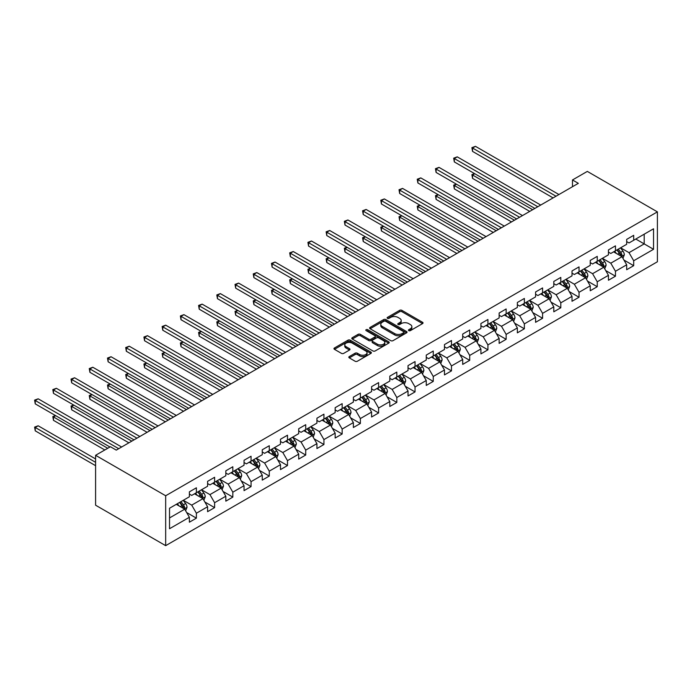 <?xml version="1.0" encoding="UTF-8"?>
<svg xmlns="http://www.w3.org/2000/svg" width="692" height="692" viewBox="0 0 692 692"><rect width="100%" height="100%" fill="white"/><g stroke="black" fill="none" stroke-linecap="round" stroke-linejoin="round"><path stroke-width="1.04" d="M408.764 330.638A1.133 0.657 0 0 0 410.373 330.638L422.553 323.605A1.618 0.934 0 0 0 423.028 322.939A1.618 0.934 0 0 0 422.553 322.282L401.914 310.362A1.618 0.934 0 0 0 399.621 310.362L387.442 317.394A1.133 0.657 0 0 0 387.113 317.862A1.133 0.657 0 0 0 387.442 318.32A1.133 0.657 0 0 0 389.051 318.32L390.625 317.412A5.19 2.993 0 0 1 397.961 317.412L399.682 318.406A5.19 2.993 0 0 1 401.196 320.526A5.19 2.993 0 0 1 399.682 322.645L398.108 323.553A1.133 0.657 0 0 0 397.77 324.012A1.133 0.657 0 0 0 398.108 324.479A1.133 0.657 0 0 0 399.708 324.479L401.282 323.571A5.19 2.993 0 0 1 408.626 323.571L410.339 324.565A5.19 2.993 0 0 1 411.861 326.676A5.19 2.993 0 0 1 410.339 328.795L408.764 329.703A1.133 0.657 0 0 0 408.436 330.171A1.133 0.657 0 0 0 408.764 330.638L408.764 329.703M349.296 356.562A1.618 0.934 0 0 0 348.82 357.228A1.618 0.934 0 0 0 349.296 357.885L355.082 361.233A1.618 0.934 0 0 0 357.375 361.233L370.903 353.422A1.618 0.934 0 0 0 371.379 352.756A1.618 0.934 0 0 0 370.903 352.098L350.264 340.179A1.618 0.934 0 0 0 347.972 340.179L334.444 347.99A1.618 0.934 0 0 0 333.968 348.656A1.618 0.934 0 0 0 334.444 349.313L341.441 353.353A1.618 0.934 0 0 0 343.734 353.353L349.521 350.014A1.618 0.934 0 0 0 349.996 349.348A1.618 0.934 0 0 0 349.521 348.69L346.052 346.683A4.334 2.5 0 0 1 344.78 344.919A4.334 2.5 0 0 1 347.462 342.601A4.334 2.5 0 0 1 352.185 343.145L365.774 350.991A4.334 2.5 0 0 1 367.045 352.756A4.334 2.5 0 0 1 364.364 355.074A4.334 2.5 0 0 1 359.641 354.529L357.375 353.223A1.618 0.934 0 0 0 355.082 353.223L349.296 356.562L349.296 357.885M657.4 211.864L587.318 171.4L572.483 179.963L578.33 183.337L116.265 450.111L110.426 446.738L95.591 455.301L165.673 495.757L657.4 211.864L657.4 261.766L165.673 545.659L165.673 495.757M390.738 340.646A1.618 0.934 0 0 0 393.03 340.646L406.559 332.835A1.618 0.934 0 0 0 407.034 332.177A1.618 0.934 0 0 0 406.559 331.511L385.92 319.6A1.618 0.934 0 0 0 383.627 319.6L370.099 327.411A1.618 0.934 0 0 0 369.623 328.069A1.618 0.934 0 0 0 370.099 328.735L390.738 340.646M366.596 330.88A1.133 0.657 0 0 1 367.755 331.036L388.714 343.137L375.202 350.939A1.618 0.934 0 0 1 372.91 350.939L352.271 339.028L352.271 337.696A1.618 0.934 0 0 0 351.796 338.362A1.618 0.934 0 0 0 352.271 339.028M352.271 337.696L358.067 334.357A1.618 0.934 0 0 1 360.359 334.357L368.724 339.192A1.618 0.934 0 0 0 371.016 339.192L374.856 336.969A1.618 0.934 0 0 0 375.332 336.312A1.618 0.934 0 0 0 374.856 335.646L366.146 330.62A1.133 0.657 0 0 1 365.817 330.153A1.133 0.657 0 0 1 366.518 329.548A1.133 0.657 0 0 1 367.755 329.695L388.731 341.805A1.618 0.934 0 0 1 389.207 342.462A1.618 0.934 0 0 1 388.731 343.128L388.731 341.805M186.641 512.521L196.39 518.152L196.39 513.222L207.6 506.752L207.6 511.673L214.615 507.625L214.615 502.703L225.826 496.233L225.826 501.155L232.832 497.107L232.832 492.185L244.042 485.715L244.042 490.637L251.058 486.588L251.058 481.667L262.268 475.196L262.268 480.118L269.274 476.07L269.274 471.148L280.485 464.669L280.485 469.6L287.491 465.552L287.491 460.63L298.71 454.151L298.71 459.073L305.717 455.033L305.717 450.111L316.927 443.633L316.927 448.554L323.934 444.515L323.934 439.584L335.153 433.114L335.153 438.036L342.159 433.988L342.159 429.066L353.37 422.596L353.37 427.518L360.376 423.469L360.376 418.548L371.587 412.077L371.587 416.999L378.602 412.951L378.602 408.029L389.812 401.559L389.812 406.481L396.819 402.433L396.819 397.511L408.029 391.032L408.029 395.962L415.044 391.914L415.044 386.992L426.255 380.513L426.255 385.435L433.261 381.396L433.261 376.474L444.472 369.995L444.472 374.917L451.478 370.877L451.478 365.947L462.697 359.477L462.697 364.399L469.704 360.35L469.704 355.428L480.914 348.958L480.914 353.88L487.921 349.832L487.921 344.91L499.14 338.44L499.14 343.362L506.146 339.314L506.146 334.392L517.356 327.922L517.356 332.843L524.363 328.795L524.363 323.873L535.582 317.394L535.582 322.325L542.589 318.277L542.589 313.355L553.799 306.876L553.799 311.798L560.805 307.758L560.805 302.837L572.016 296.358L572.016 301.279L579.031 297.231L579.031 292.309L590.241 285.839L590.241 290.761L597.248 286.713L597.248 281.791L608.458 275.321L608.458 280.243L615.465 276.195L615.465 271.273L626.684 264.802L626.684 269.724L633.69 265.676L633.69 260.754L653.542 249.293L653.542 228.792L644.2 234.181L644.2 243.895L653.542 249.293M196.39 518.152L189.383 522.192L189.383 517.27L169.531 528.731L169.531 508.239L189.383 496.769L189.383 491.848L196.39 487.799L196.39 492.721L207.6 486.251L207.6 481.329L214.615 477.281L214.615 482.203L225.826 475.733L225.826 470.811L232.832 466.763L232.832 471.684L244.042 465.214L244.042 460.292L251.058 456.244L251.058 461.166L262.268 454.696L262.268 449.774L269.274 445.726L269.274 450.648L280.485 444.178L280.485 439.247L287.491 435.207L287.491 440.129L298.71 433.65L298.71 428.729L305.717 424.689L305.717 429.611L316.927 423.132L316.927 418.21L323.934 414.162L323.934 419.084L335.153 412.614L335.153 407.692L342.159 403.644L342.159 408.565L353.37 402.095L353.37 397.173L360.376 393.125L360.376 398.047L371.587 391.577L371.587 386.655L378.602 382.607L378.602 387.529L389.812 381.058L389.812 376.137L396.819 372.088L396.819 377.01L408.029 370.531L408.029 365.61L415.044 361.57L415.044 366.492L426.255 360.013L426.255 355.091L433.261 351.043L433.261 355.973L444.472 349.495L444.472 344.573L451.478 340.525L451.478 345.446L462.697 338.976L462.697 334.054L469.704 330.006L469.704 334.928L480.914 328.458L480.914 323.536L487.921 319.488L487.921 324.41L499.14 317.939L499.14 313.018L506.146 308.969L506.146 313.891L517.356 307.421L517.356 302.49L524.363 298.451L524.363 303.373L535.582 296.894L535.582 291.972L542.589 287.933L542.589 292.854L553.799 286.376L553.799 281.454L560.805 277.405L560.805 282.336L572.016 275.857L572.016 270.935L579.031 266.887L579.031 271.809L590.241 265.339L590.241 260.417L597.248 256.369L597.248 261.291L608.458 254.82L608.458 249.898L615.465 245.85L615.465 250.772L626.684 244.302L626.684 239.38L633.69 235.332L633.69 240.254L653.542 228.792M194.521 493.803L202.929 498.664L191.719 505.134L183.311 500.281M189.383 494.071L191.719 495.42L196.39 492.721M191.719 505.134L196.39 513.222M202.929 498.664L207.6 506.752M212.747 483.284L221.155 488.137L209.944 494.616L201.528 489.754M207.6 483.552L209.944 484.902L214.615 482.203M209.944 494.616L214.615 502.703M221.155 488.137L225.826 496.233M230.964 472.766L239.371 477.618L228.161 484.097L219.753 479.236M225.826 473.034L228.161 474.383L232.832 471.684M228.161 484.097L232.832 492.185M239.371 477.618L244.042 485.715M249.181 462.247L257.597 467.1L246.378 473.579L237.97 468.718M244.042 462.516L246.378 463.865L251.058 461.166M246.378 473.579L251.058 481.667M257.597 467.1L262.268 475.196M267.406 451.729L275.814 456.582L264.603 463.052L256.196 458.199M262.268 451.997L264.603 453.346L269.274 450.648M264.603 463.052L269.274 471.148M275.814 456.582L280.485 464.669M285.623 441.211L294.039 446.063L282.82 452.533L274.413 447.681M280.485 441.479L282.82 442.828L287.491 440.129M282.82 452.533L287.491 460.63M294.039 446.063L298.71 454.151M303.849 430.683L312.256 435.545L301.046 442.015L292.638 437.162M298.71 430.96L301.046 432.301L305.717 429.611M301.046 442.015L305.717 450.111M312.256 435.545L316.927 443.633M322.065 420.165L330.473 425.026L319.263 431.497L310.855 426.644M316.927 420.433L319.263 421.783L323.934 419.084M319.263 431.497L323.934 439.584M330.473 425.026L335.153 433.114M340.291 409.647L348.699 414.499L337.488 420.978L329.072 416.117M335.153 409.915L337.488 411.264L342.159 408.565M337.488 420.978L342.159 429.066M348.699 414.499L353.37 422.596M358.508 399.128L366.916 403.981L355.705 410.46L347.298 405.599M353.37 399.396L355.705 400.746L360.376 398.047M355.705 410.46L360.376 418.548M366.916 403.981L371.587 412.077M376.733 388.61L385.141 393.463L373.931 399.933L365.514 395.08M371.587 388.878L373.931 390.227L378.602 387.529M373.931 399.933L378.602 408.029M385.141 393.463L389.812 401.559M394.95 378.091L403.358 382.944L392.148 389.414L383.74 384.562M389.812 378.36L392.148 379.709L396.819 377.01M392.148 389.414L396.819 397.511M403.358 382.944L408.029 391.032M413.167 367.564L421.584 372.426L410.365 378.896L401.957 374.043M408.029 367.841L410.365 369.191L415.044 366.492M410.365 378.896L415.044 386.992M421.584 372.426L426.255 380.513M431.393 357.046L439.801 361.907L428.59 368.378L420.182 363.525M426.255 357.323L428.59 358.664L433.261 355.973M428.59 368.378L433.261 376.474M439.801 361.907L444.472 369.995M449.61 346.528L458.026 351.38L446.807 357.859L438.399 353.007M444.472 346.796L446.807 348.145L451.478 345.446M446.807 357.859L451.478 365.947M458.026 351.38L462.697 359.477M467.835 336.009L476.243 340.862L465.033 347.341L456.625 342.479M462.697 336.277L465.033 337.627L469.704 334.928M465.033 347.341L469.704 355.428M476.243 340.862L480.914 348.958M486.052 325.491L494.46 330.343L483.25 336.822L474.842 331.961M480.914 325.759L483.25 327.108L487.921 324.41M483.25 336.822L487.921 344.91M494.46 330.343L499.14 338.44M504.278 314.972L512.686 319.825L501.475 326.295L493.059 321.443M499.14 315.241L501.475 316.59L506.146 313.891M501.475 326.295L506.146 334.392M512.686 319.825L517.356 327.922M522.495 304.454L530.902 309.307L519.692 315.777L511.284 310.924M517.356 304.722L519.692 306.072L524.363 303.373M519.692 315.777L524.363 323.873M530.902 309.307L535.582 317.394M540.72 293.927L549.128 298.788L537.918 305.258L529.501 300.406M535.582 294.204L537.918 295.553L542.589 292.854M537.918 305.258L542.589 313.355M549.128 298.788L553.799 306.876M558.937 283.409L567.345 288.27L556.134 294.74L547.727 289.887M553.799 283.677L556.134 285.026L560.805 282.336M556.134 294.74L560.805 302.837M567.345 288.27L572.016 296.358M577.163 272.89L585.57 277.743L574.351 284.222L565.944 279.369M572.016 273.158L574.351 274.508L579.031 271.809M574.351 284.222L579.031 292.309M585.57 277.743L590.241 285.839M595.38 262.372L603.787 267.224L592.577 273.703L584.169 268.842M590.241 262.64L592.577 263.989L597.248 261.291M592.577 273.703L597.248 281.791M603.787 267.224L608.458 275.321M613.596 251.853L622.013 256.706L610.794 263.185L602.386 258.324M608.458 252.122L610.794 253.471L615.465 250.772M610.794 263.185L615.465 271.273M622.013 256.706L626.684 264.802M635.792 239.043L644.2 243.895L629.019 252.658L620.612 247.805M626.684 241.603L629.019 242.953L633.69 240.254M629.019 252.658L633.69 260.754M95.591 455.301L95.591 505.203L165.673 545.659M572.483 179.963L572.483 186.71M169.531 517.945L184.712 509.182L176.304 504.321M184.712 509.182L189.383 517.27M623.933 260.045L633.69 265.676M605.716 270.563L615.465 276.195M587.499 281.082L597.248 286.713M569.274 291.609L579.031 297.231M551.057 302.127L560.805 307.758M532.831 312.646L542.589 318.277M514.614 323.164L524.363 328.795M496.389 333.682L506.146 339.314M478.172 344.201L487.921 349.832M459.946 354.719L469.704 360.35M441.73 365.246L451.478 370.877M423.513 375.765L433.261 381.396M405.287 386.283L415.044 391.914M387.07 396.801L396.819 402.433M368.845 407.32L378.602 412.951M350.628 417.838L360.376 423.469M332.402 428.357L342.159 433.988M314.185 438.884L323.934 444.515M295.96 449.402L305.717 455.033M277.743 459.921L287.491 465.552M259.517 470.439L269.274 476.07M241.3 480.957L251.058 486.588M223.083 491.476L232.832 497.107M204.858 501.994L214.615 507.625M409.223 330.793L410.339 330.145A5.19 2.993 0 0 0 411.861 328.025L411.861 326.676M401.196 320.526L401.196 321.875A5.19 2.993 0 0 1 399.682 323.994L398.557 324.635M422.527 323.614L401.914 311.711A1.618 0.934 0 0 0 399.621 311.711L387.892 318.484M406.559 331.511L406.559 332.835L385.92 320.95A1.618 0.934 0 0 0 383.627 320.95L370.125 328.743M403.695 332.636A1.133 0.657 0 0 0 404.024 332.177A1.133 0.657 0 0 0 403.695 331.71L385.582 321.252A1.133 0.657 0 0 0 383.974 321.252L382.313 322.212A5.19 2.993 0 0 0 380.79 324.332A5.19 2.993 0 0 0 382.313 326.451L394.691 333.596A5.19 2.993 0 0 0 402.035 333.596L403.695 332.636L403.695 333.985A1.133 0.657 0 0 0 404.024 333.518L404.024 332.177M380.79 324.332L380.79 325.681A5.19 2.993 0 0 0 382.313 327.8L382.313 326.451M403.695 333.985L402.035 334.945A5.19 2.993 0 0 1 394.691 334.945L382.313 327.8M352.297 339.037L358.067 335.707L358.067 334.357M375.332 336.312L375.332 337.661A1.618 0.934 0 0 1 374.856 338.319L371.016 340.542A1.618 0.934 0 0 1 368.724 340.542L360.359 335.707A1.618 0.934 0 0 0 358.067 335.707M377.408 344.201A4.334 2.5 0 0 0 382.14 344.746A4.334 2.5 0 0 0 384.813 342.436A4.334 2.5 0 0 0 383.541 340.663L378.758 337.895A1.618 0.934 0 0 0 376.465 337.895L372.625 340.118A1.618 0.934 0 0 0 372.149 340.775A1.618 0.934 0 0 0 372.625 341.441L377.408 344.201L377.408 345.55A4.334 2.5 0 0 0 382.14 346.095A4.334 2.5 0 0 0 384.813 343.786L384.813 342.436M372.149 340.775L372.149 342.125A1.618 0.934 0 0 0 372.625 342.791L372.625 341.441M377.408 345.55L372.625 342.791M367.045 352.756L367.045 354.105A4.334 2.5 0 0 1 364.364 356.423A4.334 2.5 0 0 1 359.641 355.878L357.375 354.572A1.618 0.934 0 0 0 355.082 354.572L349.313 357.902M344.78 344.919L344.78 346.26A4.334 2.5 0 0 0 346.052 348.033L346.052 346.683M349.521 348.69L349.521 350.014L346.052 348.033M370.886 353.43L350.264 341.528A1.618 0.934 0 0 0 347.972 341.528L334.47 349.33L334.444 347.99M622.93 258.306L624.322 254.803A4.377 2.526 -120 0 0 622.921 251.075L620.516 247.857M616.312 253.419L614.678 251.231M474.764 173.718L472.541 174.998L472.541 178.372L529.735 211.389M621.329 256.317L621.961 254.993A4.377 2.526 -120 0 0 620.707 252.364L618.293 249.137M617.195 249.777L619.876 253.341A2.232 1.289 60 0 1 620.274 254.025L621.961 254.993M616.892 249.95L619.305 253.168A4.377 2.526 60 0 1 620.56 255.798M472.541 178.372L471.901 174.626L532.658 209.702M471.901 174.626L474.504 173.571M556.013 196.217L472.541 148.027L475.465 146.341L558.937 194.53M553.098 197.903L472.541 151.392L472.541 148.027L471.901 147.655L475.465 146.341M472.541 151.392L471.901 147.655M604.713 268.825L606.097 265.321A4.377 2.526 -120 0 0 604.704 261.602L602.291 258.384M598.087 263.937L596.452 261.749M456.538 184.236L454.324 185.517L454.324 188.89L511.518 221.916M603.113 266.835L603.735 265.512A4.377 2.526 -120 0 0 602.481 262.882L600.076 259.664M598.978 260.296L601.651 263.868A2.232 1.289 60 0 1 602.057 264.543L603.735 265.512M598.675 260.469L601.08 263.687A4.377 2.526 60 0 1 602.334 266.325M454.324 188.89L453.675 185.145L514.433 220.229M453.675 185.145L456.279 184.089M586.487 279.343L587.88 275.849A4.377 2.526 -120 0 0 586.487 272.12L584.074 268.903M579.87 274.456L578.235 272.267M438.321 194.755L436.098 196.035L436.098 199.408L493.292 232.434M584.887 277.354L585.519 276.03A4.377 2.526 -120 0 0 584.264 273.401L581.851 270.183M580.761 270.814L583.434 274.387A2.232 1.289 60 0 1 583.84 275.061L585.519 276.03M580.45 270.987L582.863 274.205A4.377 2.526 60 0 1 584.117 276.843M436.098 199.408L435.458 195.663L496.216 230.747M435.458 195.663L438.062 194.608M537.796 206.735L454.324 158.546L457.239 156.859L540.72 205.057M534.873 208.422L454.324 161.919L454.324 158.546L453.675 158.174L457.239 156.859M454.324 161.919L453.675 158.174M519.58 217.262L436.098 169.064L439.022 167.377L522.495 215.575M516.656 218.94L436.098 172.438L436.098 169.064L435.458 168.692L439.022 167.377M436.098 172.438L435.458 168.692M568.27 289.862L569.663 286.367A4.377 2.526 -120 0 0 568.262 282.639L565.848 279.421M561.653 284.974L560.01 282.794M420.096 205.273L417.882 206.553L417.882 209.927L475.075 242.953M566.67 287.872L567.293 286.549A4.377 2.526 -120 0 0 566.047 283.919L563.634 280.701M562.535 281.333L565.208 284.905A2.232 1.289 60 0 1 565.615 285.58L567.293 286.549M562.233 281.506L564.646 284.732A4.377 2.526 60 0 1 565.892 287.362M417.882 209.927L417.233 206.19L477.999 241.266M417.233 206.19L419.845 205.126M550.053 300.389L551.438 296.885A4.377 2.526 -120 0 0 550.045 293.157L547.631 289.939M543.428 295.493L541.793 293.313M401.879 215.792L399.656 217.08L399.656 220.445L456.858 253.471M548.453 298.399L549.076 297.067A4.377 2.526 -120 0 0 547.822 294.437L545.408 291.22M544.319 291.851L546.991 295.423A2.232 1.289 60 0 1 547.398 296.098L549.076 297.067M544.007 292.033L546.421 295.25A4.377 2.526 60 0 1 547.675 297.88M399.656 220.445L399.016 216.708L459.773 251.784M399.016 216.708L401.62 215.644M531.828 310.907L533.221 307.404A4.377 2.526 -120 0 0 531.819 303.676L529.415 300.458M525.211 306.02L523.567 303.831M383.653 226.319L381.439 227.599L381.439 230.972L438.633 263.989M530.228 308.917L530.851 307.594A4.377 2.526 -120 0 0 529.605 304.956L527.192 301.738M526.093 302.369L528.766 305.942A2.232 1.289 60 0 1 529.172 306.617L530.851 307.594M525.79 302.551L528.204 305.769A4.377 2.526 60 0 1 529.449 308.398M381.439 230.972L380.799 227.227L441.557 262.303M380.799 227.227L383.403 226.163M501.354 227.78L417.882 179.583L420.797 177.896L504.278 226.094M498.439 229.467L417.882 182.956L417.882 179.583L417.233 179.211L420.797 177.896M417.882 182.956L417.233 179.211M483.137 238.299L399.656 190.101L402.58 188.414L486.052 236.612M480.213 239.986L399.656 193.475L399.656 190.101L399.016 189.729L402.58 188.414M399.656 193.475L399.016 189.729M464.912 248.817L381.439 200.619L384.354 198.933L467.835 247.13M461.997 250.504L381.439 203.993L381.439 200.619L380.799 200.248L384.354 198.933M381.439 203.993L380.799 200.248M446.695 259.336L363.213 211.147L366.137 209.46L449.61 257.649M443.771 261.022L363.213 214.511L363.213 211.147L362.573 210.775L366.137 209.46M363.213 214.511L362.573 210.775M428.469 269.854L344.997 221.665L347.912 219.978L431.393 268.167M425.554 271.541L344.997 225.03L344.997 221.665L344.357 221.293L347.912 219.978M344.997 225.03L344.357 221.293M410.252 280.372L326.771 232.183L329.695 230.497L413.167 278.694M407.328 282.059L326.771 235.557L326.771 232.183L326.131 231.811L329.695 230.497M326.771 235.557L326.131 231.811M392.027 290.899L308.554 242.702L311.478 241.015L394.95 289.213M389.112 292.586L308.554 246.075L308.554 242.702L307.914 242.33L311.478 241.015M308.554 246.075L307.914 242.33M373.81 301.418L290.337 253.22L293.252 251.533L376.733 299.731M370.886 303.105L290.337 256.594L290.337 253.22L289.688 252.848L293.252 251.533M290.337 256.594L289.688 252.848M355.593 311.936L272.112 263.738L275.035 262.052L358.508 310.25M352.669 313.623L272.112 267.112L272.112 263.738L271.472 263.367L275.035 262.052M272.112 267.112L271.472 263.367M337.367 322.455L253.895 274.257L256.81 272.57L340.291 320.768M334.452 324.141L253.895 277.63L253.895 274.257L253.246 273.894L256.81 272.57M253.895 277.63L253.246 273.894M319.15 332.973L235.669 284.784L238.593 283.097L322.065 331.286M316.227 334.66L235.669 288.149L235.669 284.784L235.029 284.412L238.593 283.097M235.669 288.149L235.029 284.412M300.925 343.492L217.452 295.302L220.367 293.616L303.849 341.805M298.01 345.178L217.452 298.667L217.452 295.302L216.804 294.93L220.367 293.616M217.452 298.667L216.804 294.93M282.708 354.01L199.227 305.821L202.15 304.134L285.623 352.332M279.784 355.697L199.227 309.194L199.227 305.821L198.587 305.449L202.15 304.134M199.227 309.194L198.587 305.449M264.482 364.537L181.01 316.339L183.925 314.652L267.406 362.85M261.567 366.224L181.01 319.713L181.01 316.339L180.37 315.967L183.925 314.652M181.01 319.713L180.37 315.967M246.265 375.055L162.784 326.858L165.708 325.171L249.181 373.369M243.342 376.742L162.784 330.231L162.784 326.858L162.144 326.486L165.708 325.171M162.784 330.231L162.144 326.486M228.04 385.574L144.567 337.376L147.491 335.689L230.964 383.887M225.125 387.26L144.567 340.749L144.567 337.376L143.927 337.004L147.491 335.689M144.567 340.749L143.927 337.004M209.823 396.092L126.351 347.894L129.266 346.216L212.747 394.405M206.899 397.779L126.351 351.268L126.351 347.894L125.702 347.531L129.266 346.216M126.351 351.268L125.702 347.531M191.606 406.611L108.125 358.421L111.049 356.735L194.521 404.924M188.682 408.297L108.125 361.786L108.125 358.421L107.485 358.049L111.049 356.735M108.125 361.786L107.485 358.049M173.381 417.129L89.908 368.94L92.823 367.253L176.304 415.442M170.466 418.816L89.908 372.313L89.908 368.94L89.259 368.568L92.823 367.253M89.908 372.313L89.259 368.568M513.611 321.425L514.995 317.922A4.377 2.526 -120 0 0 513.602 314.194L511.189 310.976M506.985 316.538L505.35 314.35M365.437 236.837L363.213 238.117L363.213 241.491L420.416 274.508M512.011 319.436L512.634 318.112A4.377 2.526 -120 0 0 511.379 315.474L508.975 312.256M507.876 312.896L510.549 316.46A2.232 1.289 60 0 1 510.956 317.144L512.634 318.112M507.565 313.069L509.978 316.287A4.377 2.526 60 0 1 511.232 318.917M363.213 241.491L362.573 237.745L423.331 272.821M362.573 237.745L365.177 236.69M495.386 331.944L496.778 328.44A4.377 2.526 -120 0 0 495.377 324.712L492.972 321.495M488.768 327.057L487.125 324.868M347.211 247.355L344.997 248.636L344.997 252.009L402.19 285.026M493.785 329.954L494.417 328.631A4.377 2.526 -120 0 0 493.162 326.001L490.749 322.783M489.651 323.415L492.323 326.979A2.232 1.289 60 0 1 492.73 327.662L494.417 328.631M489.348 323.588L491.761 326.806A4.377 2.526 60 0 1 493.015 329.435M344.997 252.009L344.357 248.264L405.114 283.348M344.357 248.264L346.96 247.208M477.169 342.462L478.553 338.959A4.377 2.526 -120 0 0 477.16 335.239L474.747 332.022M470.543 337.575L468.908 335.386M328.994 257.874L326.771 259.154L326.771 262.527L383.974 295.553M475.568 340.473L476.191 339.149A4.377 2.526 -120 0 0 474.937 336.52L472.532 333.302M471.434 333.933L474.107 337.506A2.232 1.289 60 0 1 474.513 338.18L476.191 339.149M471.131 334.106L473.536 337.324A4.377 2.526 60 0 1 474.79 339.962M326.771 262.527L326.131 258.782L386.889 293.866M326.131 258.782L328.735 257.727M458.943 352.981L460.336 349.486A4.377 2.526 -120 0 0 458.934 345.758L456.53 342.54M452.326 348.093L450.691 345.905M310.777 268.392L308.554 269.672L308.554 273.046L365.748 306.072M457.343 350.991L457.974 349.668A4.377 2.526 -120 0 0 456.72 347.038L454.307 343.82M453.208 344.452L455.89 348.024A2.232 1.289 60 0 1 456.288 348.699L457.974 349.668M452.905 344.625L455.319 347.842A4.377 2.526 60 0 1 456.573 350.481M308.554 273.046L307.914 269.3L368.672 304.385M307.914 269.3L310.518 268.245M440.726 363.499L442.11 360.004A4.377 2.526 -120 0 0 440.717 356.276L438.304 353.058M434.1 358.612L432.465 356.432M292.552 278.911L290.337 280.191L290.337 283.564L347.531 316.59M439.126 361.509L439.749 360.186A4.377 2.526 -120 0 0 438.494 357.556L436.09 354.339M434.991 354.97L437.664 358.543A2.232 1.289 60 0 1 438.071 359.217L439.749 360.186M434.688 355.152L437.093 358.37A4.377 2.526 60 0 1 438.347 360.999M290.337 283.564L289.688 279.827L350.446 314.903M289.688 279.827L292.292 278.764M422.501 374.026L423.893 370.523A4.377 2.526 -120 0 0 422.501 366.795L420.087 363.577M415.883 369.13L414.248 366.95M274.335 289.429L272.112 290.718L272.112 294.083L329.305 327.108M420.9 372.036L421.532 370.704A4.377 2.526 -120 0 0 420.278 368.075L417.864 364.857M416.766 365.488L419.447 369.061A2.232 1.289 60 0 1 419.854 369.736L421.532 370.704M416.463 365.67L418.876 368.888A4.377 2.526 60 0 1 420.13 371.517M272.112 294.083L271.472 290.346L332.229 325.422M271.472 290.346L274.075 289.282M404.284 384.544L405.676 381.041A4.377 2.526 -120 0 0 404.275 377.313L401.862 374.095M397.666 379.657L396.023 377.469M256.109 299.956L253.895 301.236L253.895 304.61L311.089 337.627M402.683 382.555L403.306 381.231A4.377 2.526 -120 0 0 402.061 378.593L399.647 375.375M398.549 376.007L401.222 379.579A2.232 1.289 60 0 1 401.628 380.254L403.306 381.231M398.246 376.188L400.651 379.406A4.377 2.526 60 0 1 401.905 382.036M253.895 304.61L253.246 300.864L314.012 335.94M253.246 300.864L255.858 299.8M386.058 395.063L387.451 391.56A4.377 2.526 -120 0 0 386.058 387.831L383.645 384.614M379.441 390.176L377.806 387.987M237.892 310.474L235.669 311.755L235.669 315.128L292.863 348.145M384.458 393.073L385.089 391.75A4.377 2.526 -120 0 0 383.835 389.112L381.422 385.894M380.332 386.534L383.005 390.098A2.232 1.289 60 0 1 383.411 390.781L385.089 391.75M380.02 386.707L382.434 389.925A4.377 2.526 60 0 1 383.688 392.554M235.669 315.128L235.029 311.383L295.787 346.458M235.029 311.383L237.633 310.327M367.841 405.581L369.234 402.078A4.377 2.526 -120 0 0 367.833 398.35L365.419 395.132M361.224 400.694L359.58 398.505M219.667 320.993L217.452 322.273L217.452 325.647L274.646 358.664M366.241 403.592L366.864 402.268A4.377 2.526 -120 0 0 365.618 399.639L363.205 396.421M362.106 397.052L364.779 400.616A2.232 1.289 60 0 1 365.186 401.299L366.864 402.268M361.804 397.225L364.217 400.443A4.377 2.526 60 0 1 365.462 403.073M217.452 325.647L216.804 321.901L277.57 356.986M216.804 321.901L219.416 320.846M349.624 416.1L351.008 412.605A4.377 2.526 -120 0 0 349.616 408.877L347.202 405.659M342.998 411.212L341.364 409.024M201.45 331.511L199.227 332.791L199.227 336.165L256.429 369.191M348.024 414.11L348.647 412.787A4.377 2.526 -120 0 0 347.393 410.157L344.979 406.939M343.889 407.571L346.562 411.143A2.232 1.289 60 0 1 346.969 411.818L348.647 412.787M343.578 407.744L345.991 410.962A4.377 2.526 60 0 1 347.246 413.6M199.227 336.165L198.587 332.42L259.344 367.504M198.587 332.42L201.19 331.364M331.399 426.618L332.791 423.123A4.377 2.526 -120 0 0 331.39 419.395L328.985 416.177M324.782 421.731L323.138 419.551M183.224 342.03L181.01 343.31L181.01 346.683L238.204 379.709M329.799 424.628L330.43 423.305A4.377 2.526 -120 0 0 329.176 420.675L326.762 417.458M325.664 418.089L328.337 421.662A2.232 1.289 60 0 1 328.743 422.336L330.43 423.305M325.361 418.262L327.774 421.48A4.377 2.526 60 0 1 329.029 424.118M181.01 346.683L180.37 342.938L241.127 378.022M180.37 342.938L182.973 341.883M313.182 437.136L314.566 433.642A4.377 2.526 -120 0 0 313.173 429.914L310.76 426.696M306.556 432.249L304.921 430.069M165.007 352.548L162.784 353.828L162.784 357.202L219.987 390.227M311.582 435.147L312.204 433.823A4.377 2.526 -120 0 0 310.95 431.194L308.546 427.976M307.447 428.608L310.12 432.18A2.232 1.289 60 0 1 310.526 432.855L312.204 433.823M307.144 428.789L309.549 432.007A4.377 2.526 60 0 1 310.803 434.637M162.784 357.202L162.144 353.465L222.902 388.541M162.144 353.465L164.748 352.401M294.956 447.663L296.349 444.16A4.377 2.526 -120 0 0 294.948 440.432L292.543 437.214M288.339 442.776L286.704 440.588M146.79 363.075L144.567 364.355L144.567 367.72L201.761 400.746M293.356 445.674L293.988 444.351A4.377 2.526 -120 0 0 292.733 441.712L290.32 438.494M289.221 439.126L291.903 442.698A2.232 1.289 60 0 1 292.301 443.373L293.988 444.351M288.919 439.308L291.332 442.525A4.377 2.526 60 0 1 292.586 445.155M144.567 367.72L143.927 363.983L204.685 399.059M143.927 363.983L146.531 362.919M276.739 458.182L278.123 454.679A4.377 2.526 -120 0 0 276.731 450.95L274.317 447.733M270.114 453.295L268.479 451.106M128.565 373.593L126.351 374.874L126.351 378.247L183.544 411.264M275.139 456.192L275.762 454.869A4.377 2.526 -120 0 0 274.508 452.231L272.103 449.013M271.005 449.644L273.677 453.217A2.232 1.289 60 0 1 274.084 453.891L275.762 454.869M270.702 449.826L273.106 453.044A4.377 2.526 60 0 1 274.361 455.673M126.351 378.247L125.702 374.502L186.459 409.577M125.702 374.502L128.305 373.446M258.514 468.7L259.907 465.197A4.377 2.526 -120 0 0 258.505 461.469L256.101 458.251M251.897 463.813L250.262 461.625M110.348 384.112L108.125 385.392L108.125 388.766L165.319 421.783M256.914 466.711L257.545 465.387A4.377 2.526 -120 0 0 256.291 462.749L253.877 459.531M252.779 460.171L255.46 463.735A2.232 1.289 60 0 1 255.858 464.418L257.545 465.387M252.476 460.344L254.89 463.562A4.377 2.526 60 0 1 256.144 466.192M108.125 388.766L107.485 385.02L168.243 420.096M107.485 385.02L110.089 383.965M240.297 479.219L241.69 475.715A4.377 2.526 -120 0 0 240.288 471.987L237.875 468.769M233.68 474.331L232.036 472.143M92.123 394.63L89.908 395.911L89.908 399.284L147.102 432.301M238.697 477.229L239.32 475.906A4.377 2.526 -120 0 0 238.065 473.276L235.661 470.058M234.562 470.69L237.235 474.254A2.232 1.289 60 0 1 237.641 474.937L239.32 475.906M234.259 470.863L236.664 474.081A4.377 2.526 60 0 1 237.918 476.719M89.908 399.284L89.259 395.539L150.017 430.623M89.259 395.539L91.872 394.483M222.071 489.737L223.464 486.242A4.377 2.526 -120 0 0 222.071 482.514L219.658 479.297M215.454 484.85L213.819 482.661M73.906 405.149L71.683 406.429L71.683 409.802L128.876 442.828M220.471 487.748L221.103 486.424A4.377 2.526 -120 0 0 219.848 483.794L217.435 480.577M216.345 481.208L219.018 484.781A2.232 1.289 60 0 1 219.425 485.455L221.103 486.424M216.034 481.381L218.447 484.599A4.377 2.526 60 0 1 219.701 487.237M71.683 409.802L71.042 406.057L131.8 441.141M71.042 406.057L73.646 405.002M203.855 500.255L205.247 496.761A4.377 2.526 -120 0 0 203.846 493.033L201.433 489.815M197.237 495.368L195.594 493.188M55.68 415.667L53.466 416.947L53.466 420.321L104.821 449.973M202.254 498.266L202.877 496.942A4.377 2.526 -120 0 0 201.631 494.313L199.218 491.095M198.12 491.727L200.792 495.299A2.232 1.289 60 0 1 201.199 495.974L202.877 496.942M197.817 491.9L200.23 495.117A4.377 2.526 60 0 1 201.476 497.756M53.466 420.321L52.817 416.575L107.736 448.286M52.817 416.575L55.429 415.52M155.164 427.656L71.683 379.458L74.606 377.771L158.079 425.969M152.24 429.334L71.683 382.832L71.683 379.458L71.042 379.086L74.606 377.771M71.683 382.832L71.042 379.086M136.938 438.174L53.466 389.977L56.381 388.29L139.862 436.488M134.023 439.861L53.466 393.35L53.466 389.977L52.817 389.605L56.381 388.29M53.466 393.35L52.817 389.605M185.638 510.774L187.022 507.279A4.377 2.526 -120 0 0 185.629 503.551L183.216 500.333M179.012 505.887L177.377 503.707M95.591 458.943L38.164 425.788L35.24 427.474L35.24 430.839L95.591 465.681M184.037 508.784L184.66 507.461A4.377 2.526 -120 0 0 183.406 504.831L180.993 501.613M179.903 502.245L182.576 505.817A2.232 1.289 60 0 1 182.982 506.492L184.66 507.461M179.591 502.427L182.005 505.644A4.377 2.526 60 0 1 183.259 508.274M35.24 430.839L34.6 427.102L95.591 462.317M34.6 427.102L38.164 425.788M118.721 448.693L35.24 400.495L38.164 398.808L121.636 447.006M109.959 447.006L35.24 403.868L35.24 400.495L34.6 400.123L38.164 398.808M35.24 403.868L34.6 400.123M410.339 330.145L410.339 328.795M398.108 324.479L398.108 323.553M399.682 323.994L399.682 322.645M387.442 318.32L387.442 317.394M399.621 311.711L399.621 310.362M401.914 311.711L401.914 310.362M422.553 323.605L422.553 322.282M370.099 328.735L370.099 327.411M383.627 320.95L383.627 319.6M385.92 320.95L385.92 319.6M394.691 334.945L394.691 333.596M402.035 334.945L402.035 333.596M360.359 335.707L360.359 334.357M368.724 340.542L368.724 339.192M371.016 340.542L371.016 339.192M374.856 338.319L374.856 336.969M367.755 331.036L367.755 329.695M355.082 354.572L355.082 353.223M357.375 354.572L357.375 353.223M359.641 355.878L359.641 354.529M347.972 341.528L347.972 340.179M350.264 341.528L350.264 340.179M370.903 353.422L370.903 352.098M621.58 256.455L624.296 254.89M620.707 252.364L622.921 251.075M617.593 254.154L619.305 253.168M603.355 266.974L606.071 265.408M602.481 262.882L604.704 261.602M599.367 264.673L601.08 263.687M585.138 277.501L587.854 275.926M584.264 273.401L586.487 272.12M581.15 275.2L582.863 274.205M566.912 288.019L569.628 286.453M566.047 283.919L568.262 282.639M562.933 285.718L564.646 284.732M548.695 298.537L551.412 296.972M547.822 294.437L550.045 293.157M544.708 296.237L546.421 295.25M530.47 309.056L533.186 307.49M529.605 304.956L531.819 303.676M526.491 306.755L528.204 305.769M512.253 319.574L514.969 318.009M511.379 315.474L513.602 314.194M508.265 317.273L509.978 316.287M494.036 330.093L496.744 328.527M493.162 326.001L495.377 324.712M490.048 327.792L491.761 326.806M475.811 340.62L478.527 339.045M474.937 336.52L477.16 335.239M471.823 338.319L473.536 337.324M457.594 351.138L460.31 349.564M456.72 347.038L458.934 345.758M453.606 348.837L455.319 347.842M439.368 361.656L442.084 360.091M438.494 357.556L440.717 356.276M435.38 359.356L437.093 358.37M421.151 372.175L423.867 370.609M420.278 368.075L422.501 366.795M417.164 369.874L418.876 368.888M402.926 382.693L405.642 381.128M402.061 378.593L404.275 377.313M398.947 380.392L400.651 379.406M384.709 393.212L387.425 391.646M383.835 389.112L386.058 387.831M380.721 390.911L382.434 389.925M366.483 403.73L369.199 402.164M365.618 399.639L367.833 398.35M362.504 401.429L364.217 400.443M348.266 414.257L350.982 412.683M347.393 410.157L349.616 408.877M344.279 411.956L345.991 410.962M330.049 424.776L332.757 423.201M329.176 420.675L331.39 419.395M326.062 422.475L327.774 421.48M311.824 435.294L314.54 433.728M310.95 431.194L313.173 429.914M307.836 432.993L309.549 432.007M293.607 445.812L296.323 444.247M292.733 441.712L294.948 440.432M289.619 443.511L291.332 442.525M275.381 456.331L278.098 454.765M274.508 452.231L276.731 450.95M271.394 454.03L273.106 453.044M257.165 466.849L259.881 465.284M256.291 462.749L258.505 461.469M253.177 464.548L254.89 463.562M238.939 477.368L241.655 475.802M238.065 473.276L240.288 471.987M234.96 475.067L236.664 474.081M220.722 487.895L223.438 486.32M219.848 483.794L222.071 482.514M216.734 485.594L218.447 484.599M202.496 498.413L205.213 496.839M201.631 494.313L203.846 493.033M198.517 496.112L200.23 495.117M184.28 508.931L186.996 507.366M183.406 504.831L185.629 503.551M180.292 506.631L182.005 505.644"/></g></svg>
